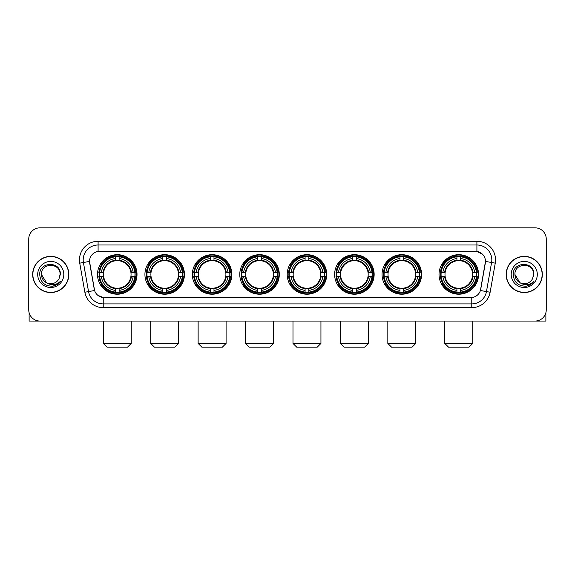<?xml version="1.0" encoding="UTF-8"?>
<svg xmlns="http://www.w3.org/2000/svg" width="575" height="575" viewBox="0 0 575 575"><rect width="100%" height="100%" fill="white"/><g stroke="black" fill="none" stroke-linecap="round" stroke-linejoin="round"><path stroke-width="0.86" d="M287.205 274.447A19.758 19.758 0 0 0 306.964 294.213A19.758 19.758 0 0 0 326.722 274.447A19.758 19.758 0 0 0 306.964 254.689A19.758 19.758 0 0 0 287.205 274.447M144.929 274.447A19.758 19.758 0 0 0 164.687 294.213A19.758 19.758 0 0 0 184.446 274.447A19.758 19.758 0 0 0 164.687 254.689A19.758 19.758 0 0 0 144.929 274.447M192.352 274.447A19.758 19.758 0 0 0 212.11 294.213A19.758 19.758 0 0 0 231.876 274.447A19.758 19.758 0 0 0 212.11 254.689A19.758 19.758 0 0 0 192.352 274.447M239.775 274.447A19.758 19.758 0 0 0 259.541 294.213A19.758 19.758 0 0 0 279.299 274.447A19.758 19.758 0 0 0 259.541 254.689A19.758 19.758 0 0 0 239.775 274.447M334.628 274.447A19.758 19.758 0 0 0 354.387 294.213A19.758 19.758 0 0 0 374.145 274.447A19.758 19.758 0 0 0 354.387 254.689A19.758 19.758 0 0 0 334.628 274.447M382.052 274.447A19.758 19.758 0 0 0 401.81 294.213A19.758 19.758 0 0 0 421.576 274.447A19.758 19.758 0 0 0 401.81 254.689A19.758 19.758 0 0 0 382.052 274.447M439.02 274.447A19.758 19.758 0 0 0 458.785 294.213A19.758 19.758 0 0 0 478.544 274.447A19.758 19.758 0 0 0 458.785 254.689A19.758 19.758 0 0 0 439.02 274.447M97.498 274.447A19.758 19.758 0 0 0 117.264 294.213A19.758 19.758 0 0 0 137.022 274.447A19.758 19.758 0 0 0 117.264 254.689A19.758 19.758 0 0 0 97.498 274.447M84.87 292.229L79.738 263.149A18.644 18.644 0 0 1 98.095 241.27L476.905 241.27A18.644 18.644 0 0 1 495.262 263.149L490.13 292.229A18.644 18.644 0 0 1 471.773 307.632L103.227 307.632A18.644 18.644 0 0 1 84.87 292.229L88.536 291.582L83.411 262.502A14.914 14.914 0 0 1 98.095 244.993L476.905 244.993A14.914 14.914 0 0 1 491.589 262.502L486.464 291.582A14.914 14.914 0 0 1 471.773 303.902L103.227 303.902A14.914 14.914 0 0 1 88.536 291.582L94.587 290.512L89.52 261.424A10.07 10.07 0 0 0 89.678 263.149L94.278 289.247A10.07 10.07 0 0 0 104.19 297.57L470.81 297.57A10.07 10.07 0 0 0 480.722 289.247L485.322 263.149A10.07 10.07 0 0 0 475.41 251.333L99.59 251.333A10.07 10.07 0 0 0 89.52 261.402L89.635 259.907M99.274 276.316A18.084 18.084 0 0 1 99.274 272.586M440.795 276.316A18.084 18.084 0 0 1 440.795 272.586M383.827 276.316A18.084 18.084 0 0 1 383.827 272.586M336.404 276.316A18.084 18.084 0 0 1 336.404 272.586M241.55 276.316A18.084 18.084 0 0 1 241.55 272.586M194.127 276.316A18.084 18.084 0 0 1 194.127 272.586M146.704 276.316A18.084 18.084 0 0 1 146.704 272.586M288.973 276.316A18.084 18.084 0 0 1 288.973 272.586M32.667 274.447A18.084 18.084 0 0 0 50.751 292.531A18.084 18.084 0 0 0 68.828 274.447A18.084 18.084 0 0 0 50.751 256.371A18.084 18.084 0 0 0 32.667 274.447M506.173 274.447A18.084 18.084 0 0 0 524.249 292.531A18.084 18.084 0 0 0 542.333 274.447A18.084 18.084 0 0 0 524.249 256.371A18.084 18.084 0 0 0 506.173 274.447M98.095 241.27L98.095 251.447L475.41 251.333L476.905 251.447L482.526 254.279M470.81 297.57L104.19 297.57M103.227 307.632L103.227 297.519L97.851 295.32M495.262 263.149L485.48 261.424L480.412 290.512L490.13 292.229M546.25 239.028A11.184 11.184 0 0 0 535.066 227.844L39.934 227.844A11.184 11.184 0 0 0 28.75 239.028L28.75 309.868A11.184 11.184 0 0 0 39.934 321.058L535.066 321.058A11.184 11.184 0 0 0 546.25 309.868L546.25 239.028L546.25 309.868M28.75 239.028L28.75 309.868M535.066 227.844L39.934 227.844M39.934 321.058L535.066 321.058M68.641 274.447A17.897 17.897 0 0 0 50.751 256.558A17.897 17.897 0 0 0 32.854 274.447A17.897 17.897 0 0 0 50.751 292.344A17.897 17.897 0 0 0 68.641 274.447M46.496 282.742L41.429 274.447C40.854 262.423 60.641 262.423 60.066 274.447L59.045 278.695L60.296 274.447C61.216 260.993 39.294 261.323 39.704 274.447C40.444 282.382 44.814 286.278 52.814 286.156C56.07 285.523 58.65 283.863 60.555 281.161C56.257 285.293 51.592 285.832 46.561 282.778A9.322 9.322 0 0 0 59.045 278.695L60.066 274.577M46.561 282.778C43.305 280.981 41.594 278.207 41.429 274.447M37.698 274.447A13.053 13.053 0 0 0 50.751 287.5A13.053 13.053 0 0 0 63.796 274.447A13.053 13.053 0 0 0 50.751 261.402A13.053 13.053 0 0 0 37.698 274.447M60.526 281.197L57.227 284.417M57.148 284.467L52.871 286.142M29.124 312.735L29.124 321.058L72.371 321.058M542.146 274.447A17.897 17.897 0 0 0 524.249 256.558A17.897 17.897 0 0 0 506.359 274.447A17.897 17.897 0 0 0 524.249 292.344A17.897 17.897 0 0 0 542.146 274.447M519.944 282.713L514.934 274.447C514.359 262.423 534.146 262.423 533.571 274.447L532.551 278.695L533.801 274.447C534.721 260.993 512.799 261.323 513.209 274.447C513.949 282.382 518.319 286.278 526.319 286.156C529.575 285.523 532.155 283.863 534.06 281.161C529.762 285.293 525.097 285.832 520.066 282.778L520.059 282.778A9.322 9.322 0 0 0 532.551 278.695L533.571 274.577M520.066 282.778C516.81 280.981 515.099 278.207 514.934 274.447M511.204 274.447A13.053 13.053 0 0 0 524.249 287.5A13.053 13.053 0 0 0 537.302 274.447A13.053 13.053 0 0 0 524.249 261.402A13.053 13.053 0 0 0 511.204 274.447M530.193 284.74L526.377 286.142M127.513 347.156L107.007 347.156L103.277 343.426L131.244 343.426L127.513 347.156M119.126 292.1L119.126 292.848A18.493 18.493 0 0 0 135.664 276.316L134.909 276.316A17.746 17.746 0 0 1 119.126 292.1L119.126 290.375A16.035 16.035 0 0 0 133.184 276.316L130.928 276.316A13.793 13.793 0 0 0 119.126 260.784L119.126 256.802A17.746 17.746 0 0 1 134.909 272.586L135.664 272.586A18.493 18.493 0 0 0 119.126 256.055L119.126 256.802M99.612 276.316L98.864 276.316A18.493 18.493 0 0 0 115.395 292.848L115.395 292.1A17.746 17.746 0 0 1 99.612 276.316L101.337 276.316A16.035 16.035 0 0 0 115.395 290.375L115.395 288.118A13.793 13.793 0 0 0 130.928 276.316L131.481 276.316A14.339 14.339 0 0 1 119.126 288.672L119.126 290.375M115.395 256.802L115.395 256.055A18.493 18.493 0 0 0 98.864 272.586L99.612 272.586A17.746 17.746 0 0 1 115.395 256.802L115.395 258.527A16.035 16.035 0 0 0 101.337 272.586L103.593 272.586A13.793 13.793 0 0 0 115.395 288.118L115.395 288.672A14.339 14.339 0 0 1 103.04 276.316L101.337 276.316M99.647 276.316A17.71 17.71 0 0 1 99.647 272.586M119.126 256.838A17.71 17.71 0 0 0 115.395 256.838M134.873 272.586A17.71 17.71 0 0 1 134.873 276.316M134.909 272.586L133.184 272.586A16.035 16.035 0 0 0 119.126 258.527M133.184 276.316L134.909 276.316M115.395 290.375L115.395 292.1M130.928 272.586L133.184 272.586M119.126 288.14L119.126 288.672M115.395 288.118A13.793 13.793 0 0 1 103.593 276.316L103.04 276.316M119.126 292.064A17.71 17.71 0 0 1 115.395 292.064M101.337 272.586L99.612 272.586M115.395 260.755L115.395 258.527M119.126 260.784A13.793 13.793 0 0 0 103.593 272.586L103.04 272.586A14.339 14.339 0 0 1 115.395 260.231M119.126 260.762L119.126 260.231A14.339 14.339 0 0 1 131.481 272.586M101.746 264.385L100.69 264.385A19.385 19.385 0 0 1 136.649 274.447A19.385 19.385 0 0 1 100.69 284.517L101.746 284.517M174.937 347.156L154.431 347.156L150.708 343.426L178.667 343.426L174.937 347.156M166.549 292.1L166.549 292.848A18.493 18.493 0 0 0 183.087 276.316L182.333 276.316A17.746 17.746 0 0 1 166.549 292.1L166.549 290.375A16.035 16.035 0 0 0 180.607 276.316L178.358 276.316A13.793 13.793 0 0 0 166.549 260.784L166.549 256.802A17.746 17.746 0 0 1 182.333 272.586L183.087 272.586A18.493 18.493 0 0 0 166.549 256.055L166.549 256.802M147.035 276.316L146.287 276.316A18.493 18.493 0 0 0 162.826 292.848L162.826 292.1A17.746 17.746 0 0 1 147.035 276.316L148.767 276.316A16.035 16.035 0 0 0 162.826 290.375L162.826 288.118A13.793 13.793 0 0 0 178.358 276.316L178.904 276.316A14.339 14.339 0 0 1 166.549 288.672L166.549 290.375M162.826 256.802L162.826 256.055A18.493 18.493 0 0 0 146.287 272.586L147.035 272.586A17.746 17.746 0 0 1 162.826 256.802L162.826 258.527A16.035 16.035 0 0 0 148.767 272.586L151.017 272.586A13.793 13.793 0 0 0 162.826 288.118L162.826 288.672A14.339 14.339 0 0 1 150.47 276.316L148.767 276.316M147.078 276.316A17.71 17.71 0 0 1 147.078 272.586M166.549 256.838A17.71 17.71 0 0 0 162.826 256.838M182.297 272.586A17.71 17.71 0 0 1 182.297 276.316M182.333 272.586L180.607 272.586A16.035 16.035 0 0 0 166.549 258.527M180.607 276.316L182.333 276.316M162.826 290.375L162.826 292.1M178.358 272.586L180.607 272.586M166.549 288.14L166.549 288.672M162.826 288.118A13.793 13.793 0 0 1 151.017 276.316L150.47 276.316M166.549 292.064A17.71 17.71 0 0 1 162.826 292.064M148.767 272.586L147.035 272.586M162.826 260.755L162.826 258.527M166.549 260.784A13.793 13.793 0 0 0 151.017 272.586L150.47 272.586A14.339 14.339 0 0 1 162.826 260.231M166.549 260.762L166.549 260.231A14.339 14.339 0 0 1 178.904 272.586M149.177 264.385L148.12 264.385A19.385 19.385 0 0 1 184.072 274.447A19.385 19.385 0 0 1 148.12 284.517L149.177 284.517M222.367 347.156L201.861 347.156L198.131 343.426L226.09 343.426L222.367 347.156M213.979 292.1L213.979 292.848A18.493 18.493 0 0 0 230.51 276.316L229.763 276.316A17.746 17.746 0 0 1 213.979 292.1L213.979 290.375A16.035 16.035 0 0 0 228.038 276.316L225.781 276.316A13.793 13.793 0 0 0 213.979 260.784L213.979 256.802A17.746 17.746 0 0 1 229.763 272.586L230.51 272.586A18.493 18.493 0 0 0 213.979 256.055L213.979 256.802M194.465 276.316L193.71 276.316A18.493 18.493 0 0 0 210.249 292.848L210.249 292.1A17.746 17.746 0 0 1 194.465 276.316L196.19 276.316A16.035 16.035 0 0 0 210.249 290.375L210.249 288.118A13.793 13.793 0 0 0 225.781 276.316L226.334 276.316A14.339 14.339 0 0 1 213.979 288.672L213.979 290.375M210.249 256.802L210.249 256.055A18.493 18.493 0 0 0 193.71 272.586L194.465 272.586A17.746 17.746 0 0 1 210.249 256.802L210.249 258.527A16.035 16.035 0 0 0 196.19 272.586L198.447 272.586A13.793 13.793 0 0 0 210.249 288.118L210.249 288.672A14.339 14.339 0 0 1 197.893 276.316L196.19 276.316M194.501 276.316A17.71 17.71 0 0 1 194.501 272.586M213.979 256.838A17.71 17.71 0 0 0 210.249 256.838M229.727 272.586A17.71 17.71 0 0 1 229.727 276.316M229.763 272.586L228.038 272.586A16.035 16.035 0 0 0 213.979 258.527M228.038 276.316L229.763 276.316M210.249 290.375L210.249 292.1M225.781 272.586L228.038 272.586M213.979 288.14L213.979 288.672M210.249 288.118A13.793 13.793 0 0 1 198.447 276.316L197.893 276.316M213.979 292.064A17.71 17.71 0 0 1 210.249 292.064M196.19 272.586L194.465 272.586M210.249 260.755L210.249 258.527M213.979 260.784A13.793 13.793 0 0 0 198.447 272.586L197.893 272.586A14.339 14.339 0 0 1 210.249 260.231M213.979 260.762L213.979 260.231A14.339 14.339 0 0 1 226.334 272.586M196.6 264.385L195.543 264.385A19.385 19.385 0 0 1 231.502 274.447A19.385 19.385 0 0 1 195.543 284.517L196.6 284.517M269.79 347.156L249.284 347.156L245.554 343.426L273.52 343.426L269.79 347.156M261.402 292.1L261.402 292.848A18.493 18.493 0 0 0 277.933 276.316L277.186 276.316A17.746 17.746 0 0 1 261.402 292.1L261.402 290.375A16.035 16.035 0 0 0 275.461 276.316L273.204 276.316A13.793 13.793 0 0 0 261.402 260.784L261.402 256.802A17.746 17.746 0 0 1 277.186 272.586L277.933 272.586A18.493 18.493 0 0 0 261.402 256.055L261.402 256.802M241.888 276.316L241.141 276.316A18.493 18.493 0 0 0 257.672 292.848L257.672 292.1A17.746 17.746 0 0 1 241.888 276.316L243.613 276.316A16.035 16.035 0 0 0 257.672 290.375L257.672 288.118A13.793 13.793 0 0 0 273.204 276.316L273.757 276.316A14.339 14.339 0 0 1 261.402 288.672L261.402 290.375M257.672 256.802L257.672 256.055A18.493 18.493 0 0 0 241.141 272.586L241.888 272.586A17.746 17.746 0 0 1 257.672 256.802L257.672 258.527A16.035 16.035 0 0 0 243.613 272.586L245.87 272.586A13.793 13.793 0 0 0 257.672 288.118L257.672 288.672A14.339 14.339 0 0 1 245.317 276.316L243.613 276.316M241.924 276.316A17.71 17.71 0 0 1 241.924 272.586M261.402 256.838A17.71 17.71 0 0 0 257.672 256.838M277.15 272.586A17.71 17.71 0 0 1 277.15 276.316M277.186 272.586L275.461 272.586A16.035 16.035 0 0 0 261.402 258.527M275.461 276.316L277.186 276.316M257.672 290.375L257.672 292.1M273.204 272.586L275.461 272.586M261.402 288.14L261.402 288.672M257.672 288.118A13.793 13.793 0 0 1 245.87 276.316L245.317 276.316M261.402 292.064A17.71 17.71 0 0 1 257.672 292.064M243.613 272.586L241.888 272.586M257.672 260.755L257.672 258.527M261.402 260.784A13.793 13.793 0 0 0 245.87 272.586L245.317 272.586A14.339 14.339 0 0 1 257.672 260.231M261.402 260.762L261.402 260.231A14.339 14.339 0 0 1 273.757 272.586M244.023 264.385L242.966 264.385A19.385 19.385 0 0 1 278.925 274.447A19.385 19.385 0 0 1 242.966 284.517L244.023 284.517M317.213 347.156L296.707 347.156L292.984 343.426L320.943 343.426L317.213 347.156M308.825 292.1L308.825 292.848A18.493 18.493 0 0 0 325.364 276.316L324.609 276.316A17.746 17.746 0 0 1 308.825 292.1L308.825 290.375A16.035 16.035 0 0 0 322.884 276.316L320.627 276.316A13.793 13.793 0 0 0 308.825 260.784L308.825 256.802A17.746 17.746 0 0 1 324.609 272.586L325.364 272.586A18.493 18.493 0 0 0 308.825 256.055L308.825 256.802M289.311 276.316L288.564 276.316A18.493 18.493 0 0 0 305.095 292.848L305.095 292.1A17.746 17.746 0 0 1 289.311 276.316L291.036 276.316A16.035 16.035 0 0 0 305.095 290.375L305.095 288.118A13.793 13.793 0 0 0 320.627 276.316L321.181 276.316A14.339 14.339 0 0 1 308.825 288.672L308.825 290.375M305.095 256.802L305.095 256.055A18.493 18.493 0 0 0 288.564 272.586L289.311 272.586A17.746 17.746 0 0 1 305.095 256.802L305.095 258.527A16.035 16.035 0 0 0 291.036 272.586L293.293 272.586A13.793 13.793 0 0 0 305.095 288.118L305.095 288.672A14.339 14.339 0 0 1 292.74 276.316L291.036 276.316M289.347 276.316A17.71 17.71 0 0 1 289.347 272.586M308.825 256.838A17.71 17.71 0 0 0 305.095 256.838M324.573 272.586A17.71 17.71 0 0 1 324.573 276.316M324.609 272.586L322.884 272.586A16.035 16.035 0 0 0 308.825 258.527M322.884 276.316L324.609 276.316M305.095 290.375L305.095 292.1M320.627 272.586L322.884 272.586M308.825 288.14L308.825 288.672M305.095 288.118A13.793 13.793 0 0 1 293.293 276.316L292.74 276.316M308.825 292.064A17.71 17.71 0 0 1 305.095 292.064M291.036 272.586L289.311 272.586M305.095 260.755L305.095 258.527M308.825 260.784A13.793 13.793 0 0 0 293.293 272.586L292.74 272.586A14.339 14.339 0 0 1 305.095 260.231M308.825 260.762L308.825 260.231A14.339 14.339 0 0 1 321.181 272.586M291.446 264.385L290.389 264.385A19.385 19.385 0 0 1 326.348 274.447A19.385 19.385 0 0 1 290.389 284.517L291.446 284.517M364.643 347.156L344.137 347.156L340.407 343.426L368.367 343.426L364.643 347.156M356.248 292.1L356.248 292.848A18.493 18.493 0 0 0 372.787 276.316L372.039 276.316A17.746 17.746 0 0 1 356.248 292.1L356.248 290.375A16.035 16.035 0 0 0 370.307 276.316L368.058 276.316A13.793 13.793 0 0 0 356.248 260.784L356.248 256.802A17.746 17.746 0 0 1 372.039 272.586L372.787 272.586A18.493 18.493 0 0 0 356.248 256.055L356.248 256.802M336.742 276.316L335.987 276.316A18.493 18.493 0 0 0 352.525 292.848L352.525 292.1A17.746 17.746 0 0 1 336.742 276.316L338.467 276.316A16.035 16.035 0 0 0 352.525 290.375L352.525 288.118A13.793 13.793 0 0 0 368.058 276.316L368.604 276.316A14.339 14.339 0 0 1 356.248 288.672L356.248 290.375M352.525 256.802L352.525 256.055A18.493 18.493 0 0 0 335.987 272.586L336.742 272.586A17.746 17.746 0 0 1 352.525 256.802L352.525 258.527A16.035 16.035 0 0 0 338.467 272.586L340.716 272.586A13.793 13.793 0 0 0 352.525 288.118L352.525 288.672A14.339 14.339 0 0 1 340.17 276.316L338.467 276.316M336.777 276.316A17.71 17.71 0 0 1 336.777 272.586M356.248 256.838A17.71 17.71 0 0 0 352.525 256.838M371.996 272.586A17.71 17.71 0 0 1 371.996 276.316M372.039 272.586L370.307 272.586A16.035 16.035 0 0 0 356.248 258.527M370.307 276.316L372.039 276.316M352.525 290.375L352.525 292.1M368.058 272.586L370.307 272.586M356.248 288.14L356.248 288.672M352.525 288.118A13.793 13.793 0 0 1 340.716 276.316L340.17 276.316M356.248 292.064A17.71 17.71 0 0 1 352.525 292.064M338.467 272.586L336.742 272.586M352.525 260.755L352.525 258.527M356.248 260.784A13.793 13.793 0 0 0 340.716 272.586L340.17 272.586A14.339 14.339 0 0 1 352.525 260.231M356.248 260.762L356.248 260.231A14.339 14.339 0 0 1 368.604 272.586M338.876 264.385L337.82 264.385A19.385 19.385 0 0 1 373.772 274.447A19.385 19.385 0 0 1 337.82 284.517L338.876 284.517M412.067 347.156L391.561 347.156L387.83 343.426L415.797 343.426L412.067 347.156M403.679 292.1L403.679 292.848A18.493 18.493 0 0 0 420.21 276.316L419.463 276.316A17.746 17.746 0 0 1 403.679 292.1L403.679 290.375A16.035 16.035 0 0 0 417.738 276.316L415.481 276.316A13.793 13.793 0 0 0 403.679 260.784L403.679 256.802A17.746 17.746 0 0 1 419.463 272.586L420.21 272.586A18.493 18.493 0 0 0 403.679 256.055L403.679 256.802M384.165 276.316L383.417 276.316A18.493 18.493 0 0 0 399.948 292.848L399.948 292.1A17.746 17.746 0 0 1 384.165 276.316L385.89 276.316A16.035 16.035 0 0 0 399.948 290.375L399.948 288.118A13.793 13.793 0 0 0 415.481 276.316L416.034 276.316A14.339 14.339 0 0 1 403.679 288.672L403.679 290.375M399.948 256.802L399.948 256.055A18.493 18.493 0 0 0 383.417 272.586L384.165 272.586A17.746 17.746 0 0 1 399.948 256.802L399.948 258.527A16.035 16.035 0 0 0 385.89 272.586L388.147 272.586A13.793 13.793 0 0 0 399.948 288.118L399.948 288.672A14.339 14.339 0 0 1 387.593 276.316L385.89 276.316M384.201 276.316A17.71 17.71 0 0 1 384.201 272.586M403.679 256.838A17.71 17.71 0 0 0 399.948 256.838M419.427 272.586A17.71 17.71 0 0 1 419.427 276.316M419.463 272.586L417.738 272.586A16.035 16.035 0 0 0 403.679 258.527M417.738 276.316L419.463 276.316M399.948 290.375L399.948 292.1M415.481 272.586L417.738 272.586M403.679 288.14L403.679 288.672M399.948 288.118A13.793 13.793 0 0 1 388.147 276.316L387.593 276.316M403.679 292.064A17.71 17.71 0 0 1 399.948 292.064M385.89 272.586L384.165 272.586M399.948 260.755L399.948 258.527M403.679 260.784A13.793 13.793 0 0 0 388.147 272.586L387.593 272.586A14.339 14.339 0 0 1 399.948 260.231M403.679 260.762L403.679 260.231A14.339 14.339 0 0 1 416.034 272.586M386.299 264.385L385.243 264.385A19.385 19.385 0 0 1 421.202 274.447A19.385 19.385 0 0 1 385.243 284.517L386.299 284.517M469.035 347.156L448.529 347.156L444.798 343.426L472.765 343.426L469.035 347.156M460.647 292.1L460.647 292.848A18.493 18.493 0 0 0 477.178 276.316L476.431 276.316A17.746 17.746 0 0 1 460.647 292.1L460.647 290.375A16.035 16.035 0 0 0 474.706 276.316L472.449 276.316A13.793 13.793 0 0 0 460.647 260.784L460.647 256.802A17.746 17.746 0 0 1 476.431 272.586L477.178 272.586A18.493 18.493 0 0 0 460.647 256.055L460.647 256.802M441.133 276.316L440.385 276.316A18.493 18.493 0 0 0 456.917 292.848L456.917 292.1A17.746 17.746 0 0 1 441.133 276.316L442.858 276.316A16.035 16.035 0 0 0 456.917 290.375L456.917 288.118A13.793 13.793 0 0 0 472.449 276.316L473.002 276.316A14.339 14.339 0 0 1 460.647 288.672L460.647 290.375M456.917 256.802L456.917 256.055A18.493 18.493 0 0 0 440.385 272.586L441.133 272.586A17.746 17.746 0 0 1 456.917 256.802L456.917 258.527A16.035 16.035 0 0 0 442.858 272.586L445.115 272.586A13.793 13.793 0 0 0 456.917 288.118L456.917 288.672A14.339 14.339 0 0 1 444.561 276.316L442.858 276.316M441.169 276.316A17.71 17.71 0 0 1 441.169 272.586M460.647 256.838A17.71 17.71 0 0 0 456.917 256.838M476.395 272.586A17.71 17.71 0 0 1 476.395 276.316M476.431 272.586L474.706 272.586A16.035 16.035 0 0 0 460.647 258.527M474.706 276.316L476.431 276.316M456.917 290.375L456.917 292.1M472.449 272.586L474.706 272.586M460.647 288.14L460.647 288.672M456.917 288.118A13.793 13.793 0 0 1 445.115 276.316L444.561 276.316M460.647 292.064A17.71 17.71 0 0 1 456.917 292.064M442.858 272.586L441.133 272.586M456.917 260.755L456.917 258.527M460.647 260.784A13.793 13.793 0 0 0 445.115 272.586L444.561 272.586A14.339 14.339 0 0 1 456.917 260.231M460.647 260.762L460.647 260.231A14.339 14.339 0 0 1 473.002 272.586M443.268 264.385L442.211 264.385A19.385 19.385 0 0 1 478.17 274.447A19.385 19.385 0 0 1 442.211 284.517L443.268 284.517M545.876 312.735L545.876 321.058L502.629 321.058M476.905 241.27L476.905 251.447M79.738 263.149L83.411 262.502A14.914 14.914 0 0 1 83.181 259.907M83.411 262.502L89.52 261.424M471.773 297.519L471.773 307.632M119.126 288.118A13.793 13.793 0 0 0 130.928 276.316M115.395 292.229A17.875 17.875 0 0 0 119.126 292.229M135.039 276.316A17.875 17.875 0 0 0 135.039 272.586M119.126 256.673A17.875 17.875 0 0 0 115.395 256.673M166.549 288.118A13.793 13.793 0 0 0 178.358 276.316M162.826 292.229A17.875 17.875 0 0 0 166.549 292.229M182.469 276.316A17.875 17.875 0 0 0 182.469 272.586M166.549 256.673A17.875 17.875 0 0 0 162.826 256.673M213.979 288.118A13.793 13.793 0 0 0 225.781 276.316M210.249 292.229A17.875 17.875 0 0 0 213.979 292.229M229.892 276.316A17.875 17.875 0 0 0 229.892 272.586M213.979 256.673A17.875 17.875 0 0 0 210.249 256.673M261.402 288.118A13.793 13.793 0 0 0 273.204 276.316M257.672 292.229A17.875 17.875 0 0 0 261.402 292.229M277.315 276.316A17.875 17.875 0 0 0 277.315 272.586M261.402 256.673A17.875 17.875 0 0 0 257.672 256.673M308.825 288.118A13.793 13.793 0 0 0 320.627 276.316M305.095 292.229A17.875 17.875 0 0 0 308.825 292.229M324.738 276.316A17.875 17.875 0 0 0 324.738 272.586M308.825 256.673A17.875 17.875 0 0 0 305.095 256.673M356.248 288.118A13.793 13.793 0 0 0 368.058 276.316M352.525 292.229A17.875 17.875 0 0 0 356.248 292.229M372.169 276.316A17.875 17.875 0 0 0 372.169 272.586M356.248 256.673A17.875 17.875 0 0 0 352.525 256.673M403.679 288.118A13.793 13.793 0 0 0 415.481 276.316M399.948 292.229A17.875 17.875 0 0 0 403.679 292.229M419.592 276.316A17.875 17.875 0 0 0 419.592 272.586M403.679 256.673A17.875 17.875 0 0 0 399.948 256.673M460.647 288.118A13.793 13.793 0 0 0 472.449 276.316M456.917 292.229A17.875 17.875 0 0 0 460.647 292.229M476.56 276.316A17.875 17.875 0 0 0 476.56 272.586M460.647 256.673A17.875 17.875 0 0 0 456.917 256.673M131.244 321.058L131.244 343.426M103.277 321.058L103.277 343.426M178.667 321.058L178.667 343.426M150.708 321.058L150.708 343.426M226.09 321.058L226.09 343.426M198.131 321.058L198.131 343.426M273.52 321.058L273.52 343.426M245.554 321.058L245.554 343.426M320.943 321.058L320.943 343.426M292.984 321.058L292.984 343.426M368.367 321.058L368.367 343.426M340.407 321.058L340.407 343.426M415.797 321.058L415.797 343.426M387.83 321.058L387.83 343.426M472.765 321.058L472.765 343.426M444.798 321.058L444.798 343.426"/></g></svg>

